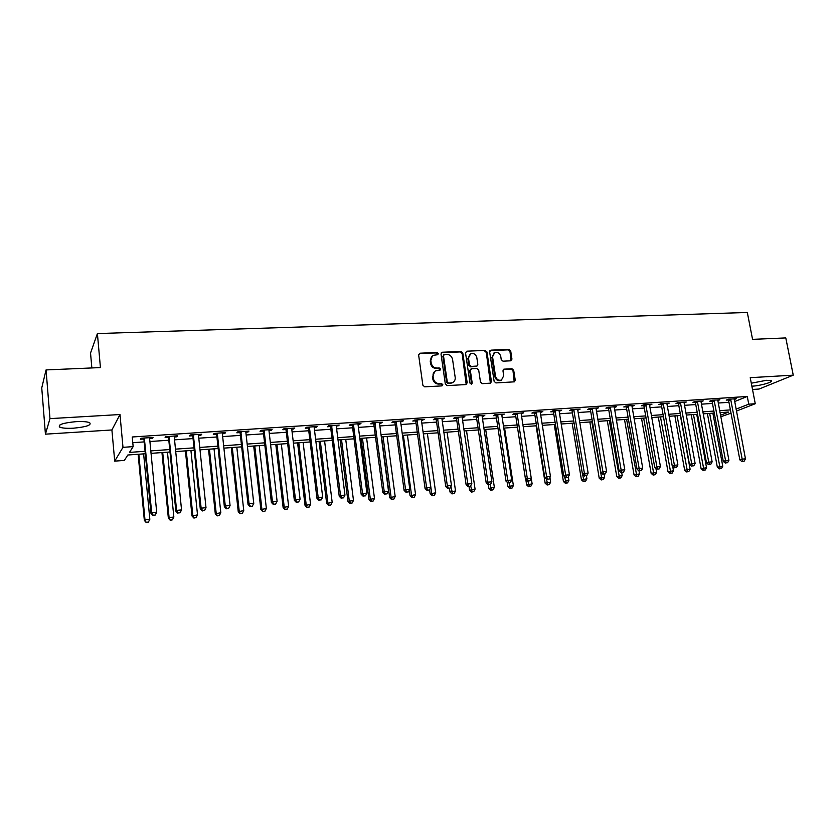 <?xml version="1.0" encoding="UTF-8"?>
<svg xmlns="http://www.w3.org/2000/svg" width="835" height="835" viewBox="0 0 835 835"><rect width="100%" height="100%" fill="white"/><g stroke="black" fill="none" stroke-linecap="round" stroke-linejoin="round"><path stroke-width="1.25" d="M438.333 353.591L437.049 352.474L419.995 353.205L418.617 354.948L422.865 385.227L424.733 386.835L441.851 385.895L442.8 384.653L441.506 383.536L439.304 383.662C436.141 383.505 434.179 381.804 433.396 378.558L433.041 376.042C432.822 373.558 433.751 371.794 435.818 370.771L439.951 370.229L440.556 369.08L439.273 367.964L437.07 368.078C433.918 367.901 431.956 366.2 431.184 362.974L430.818 360.469C430.599 358.027 431.507 356.305 433.522 355.282L437.749 354.718L438.333 353.591M437.582 354.771L436.423 352.944L419.452 353.33M442.007 385.874L442.164 385.092L440.88 383.975L438.678 384.09L439.304 383.662M439.784 370.281L438.646 368.423L436.454 368.527L437.07 368.078M751.876 386.198L752.283 386.167C760.508 385.77 773.784 381.919 771.175 380.666L766.488 380.301L751.302 383.202M76.037 421.654C63.011 422.907 57.573 424.733 59.723 427.134C62.281 428.188 66.873 428.543 73.511 428.188C86.349 426.946 91.746 425.13 89.679 422.719C87.226 421.675 82.675 421.32 76.037 421.654M510.696 360.814L511.959 359.123L510.696 350.93L508.922 349.385L490.928 350.157L489.634 351.848L494.132 381.355L495.917 382.921L514.391 381.835L515.247 380.207L513.692 370.26L511.928 368.705L503.797 369.185L502.962 370.803L503.724 375.75L501.428 380.113C498.443 380.729 496.47 379.424 495.51 376.178L492.556 356.775L494.748 352.506C497.754 351.838 499.758 353.132 500.749 356.399L501.24 359.614L503.014 361.179L510.696 360.814M734.591 401.583L747.273 396.468L748.755 404.171L755.268 403.722L736.397 411.081M46.061 369.926L49.975 418.627L45.424 434.169L41.75 387.91L46.061 369.926L100.43 367.577L97.403 333.572L747.315 312.467L752.565 339.365L785.787 337.924L793.25 375.166L750.227 377.681L755.268 403.722M45.424 434.169L111.9 429.962L119.989 414.536L49.975 418.627M119.989 414.536L122.985 447.33L133.151 446.631L129.467 452.403L145.081 451.297M747.273 396.468L132.243 436.987L133.151 446.631M462.788 353.028L460.972 351.441L442.341 352.245L440.995 353.977L445.326 384.006L447.163 385.603L465.867 384.57L467.193 382.816L462.788 353.028L462.141 353.497L460.325 351.911L441.266 352.808M466.848 351.191L485.156 350.408L486.951 351.973L491.429 381.501L490.562 383.14L482.296 383.662L480.49 382.096L478.685 370.041L476.879 368.465L471.65 368.726L470.335 370.458L472.203 383.046L471.598 384.204L470.011 383.171L465.523 352.902L466.848 351.191L485.156 350.408M752.512 389.465L759.067 389.047L793.25 375.166M132.775 442.675L144.194 441.903M149.914 441.506L168.816 440.233M174.546 439.847L193.052 438.594M198.793 438.198L216.912 436.976M222.663 436.59L240.407 435.379M246.158 434.993L263.536 433.814M269.298 433.428L286.321 432.279M292.083 431.883L308.762 430.756M314.524 430.369L330.858 429.263M336.63 428.866L352.631 427.791M358.403 427.395L374.09 426.33M379.852 425.944L395.226 424.9M400.998 424.514L416.06 423.491M421.821 423.105L436.59 422.103M442.352 421.717L456.818 420.736M462.59 420.339L476.775 419.379M482.536 418.993L496.439 418.053M502.2 417.657L515.832 416.738M521.593 416.352L534.953 415.444M540.704 415.058L553.803 414.17M559.565 413.774L572.403 412.908M578.154 412.521L590.752 411.665M596.493 411.279L608.84 410.444M614.581 410.048L626.699 409.233M632.429 408.847L644.307 408.044M650.037 407.647L661.685 406.864M667.416 406.478L678.834 405.706M684.554 405.319L695.764 404.558M701.473 404.171L712.464 403.43M718.173 403.044L728.955 402.313M149.789 437.655L149.642 438.625L152.335 438.438L153.014 437.446L141.084 438.239L140.437 439.231L143.672 439.022M174.411 436.027L174.264 436.987L176.811 436.809L177.584 435.807L165.841 436.59L165.111 437.592L168.294 437.373M198.636 434.409L198.5 435.369L200.911 435.202L201.767 434.2L190.203 434.972L189.388 435.964L192.52 435.755M222.486 432.822L222.36 433.772L224.636 433.615L225.565 432.624L214.188 433.375L213.301 434.367L216.38 434.169M245.97 431.267L245.845 432.206L248.005 432.05L249.007 431.069L237.798 431.81L236.827 432.801L239.864 432.593M269.1 429.733L268.974 430.662L271.01 430.516L272.085 429.534L261.052 430.265L260.009 431.257L262.994 431.048M291.874 428.219L291.759 429.138L293.659 429.002L294.807 428.021L283.942 428.741L282.825 429.733L285.779 429.534M314.294 426.727L314.19 427.635L315.974 427.52L317.196 426.528L306.487 427.249L305.307 428.23L308.209 428.031M336.39 425.255L336.286 426.163L339.24 425.067L328.698 425.767L327.445 426.748L330.305 426.56M358.152 423.815L358.058 424.712L360.96 423.627L350.575 424.316L349.26 425.297L352.078 425.109M379.591 422.385L379.497 423.282L380.958 423.178L382.367 422.197L372.128 422.886L370.75 423.856L373.527 423.669M400.727 420.986L400.633 421.863L403.451 420.798L393.368 421.466L391.928 422.447L394.663 422.26M421.539 419.598L421.456 420.475L424.232 419.42L414.296 420.078L412.793 421.049L415.486 420.871M442.059 418.231L441.986 419.107L444.711 418.064L434.92 418.711L433.365 419.681L436.016 419.504M462.287 416.895L462.214 417.761L464.897 416.717L455.242 417.354L453.635 418.325L456.244 418.147M482.223 415.569L482.15 416.425L483.11 416.362L484.801 415.392L475.282 416.028L473.612 416.989L476.19 416.822M501.877 414.254L501.814 415.11L504.413 414.087L495.03 414.713L493.318 415.673L495.854 415.506M521.259 412.97L521.197 413.816L523.754 412.803L514.506 413.419L512.742 414.379L515.247 414.212M540.37 411.697L540.308 412.542L542.834 411.54L533.711 412.146L531.895 413.095L534.369 412.939M559.21 410.444L559.158 411.279L561.642 410.288L552.645 410.883L550.776 411.843L553.219 411.676M577.789 409.213L577.747 410.048L580.189 409.056L571.317 409.641L569.407 410.59L571.818 410.434M596.127 407.991L596.086 408.816L598.497 407.835L589.74 408.419L587.788 409.369L590.157 409.213M614.163 407.605L616.543 406.635L607.911 407.209L605.907 408.158L608.256 408.002M632.043 405.612L632.011 406.415L634.349 405.455L625.832 406.019L623.787 406.969L626.104 406.812M649.64 404.443L649.609 405.246L651.916 404.286L643.514 404.85L641.437 405.789L643.712 405.633M667.008 403.284L666.977 404.088L669.253 403.138L660.965 403.691L658.846 404.62L661.09 404.474M684.147 402.146L684.126 402.94L686.36 402L678.177 402.543L676.016 403.482L678.239 403.326M701.056 401.019L701.035 401.812L703.247 400.873L695.169 401.416L692.977 402.345L695.158 402.199M717.724 400.664L719.906 399.767L711.931 400.299L709.708 401.228L711.869 401.082M734.205 399.548L736.355 398.681L728.485 399.203L726.22 400.122L728.35 399.986M97.403 333.572L90.535 353.048L91.85 367.943M731.011 413.168L720.751 416.78M145.321 453.76L127.807 455.012L124.363 460.429L114.708 461.129L122.985 447.33M111.9 429.962L114.708 461.129M736.032 409.16L748.755 404.171M150.811 450.89L169.735 449.554M175.475 449.146L194.002 447.842M199.753 447.435L217.893 446.151M223.644 445.744L241.409 444.481M247.17 444.074L264.57 442.842M270.331 442.435L287.376 441.235M293.148 440.828L309.837 439.648M315.609 439.241L331.965 438.083M337.737 437.676L353.758 436.538M359.53 436.131L375.228 435.014M381.01 434.607L396.395 433.522M402.167 433.114L417.239 432.05M423.021 431.643L437.79 430.589M443.562 430.182L458.05 429.159M463.822 428.752L478.017 427.75M483.789 427.343L497.702 426.361M503.463 425.944L517.105 424.984M522.867 424.577L536.247 423.627M542.009 423.22L555.118 422.291M560.87 421.884L573.728 420.976M579.48 420.569L592.088 419.681M597.839 419.274L610.197 418.398M615.938 417.991L628.056 417.135M633.796 416.728L645.685 415.893M651.415 415.486L663.073 414.661M668.804 414.254L680.243 413.44M685.963 413.043L697.173 412.25M702.893 411.843L713.894 411.06M719.603 410.663L730.395 409.901M720.459 415.266L728.725 412.031L719.968 412.657M714.269 413.064L703.258 413.847M697.549 414.254L686.328 415.058M680.609 415.465L669.169 416.289M663.439 416.696L651.78 417.531M646.05 417.938L634.162 418.794M628.421 419.201L616.293 420.068M610.552 420.485L598.184 421.362M592.433 421.779L579.824 422.677M574.073 423.084L561.214 424.013M555.452 424.42L542.343 425.359M536.581 425.767L523.211 426.727L532.135 483.862L530.82 486.304L528.618 486.732L530.82 486.304M517.439 427.144L503.797 428.115M498.025 428.532L484.112 429.524M478.34 429.942L464.145 430.954M458.363 431.361L443.886 432.405M438.104 432.812L423.324 433.876M417.552 434.283L402.47 435.359M396.698 435.776L381.313 436.882M375.531 437.289L359.833 438.417M354.05 438.824L338.029 439.972M332.246 440.389L315.891 441.558M310.119 441.965L293.419 443.166M287.658 443.573L270.603 444.794M264.841 445.212L247.431 446.454M241.67 446.861L223.905 448.134M218.154 448.552L200.003 449.846M194.252 450.253L175.715 451.578M169.985 451.996L151.052 453.353M152.335 438.438L152.241 437.498M176.811 436.809L176.717 435.87M200.911 435.202L200.817 434.263M224.636 433.615L224.542 432.687M248.005 432.05L247.901 431.142M271.01 430.516L270.905 429.608M293.659 429.002L293.555 428.105M315.974 427.52L315.87 426.622M337.956 426.048L337.851 425.161M359.614 424.597L359.499 423.721M380.958 423.178L380.833 422.301M401.979 421.769L401.865 420.903M422.698 420.391L422.583 419.525M443.124 419.024L443.009 418.168M463.258 417.677L463.133 416.832M483.11 416.362L482.974 415.517M502.67 415.047L502.545 414.212M521.969 413.763L521.833 412.928M540.997 412.49L540.861 411.665M559.753 411.237L559.627 410.423M578.258 410.006L578.123 409.192M596.514 408.785L596.378 407.981M614.518 407.584L614.383 406.781M632.293 406.394L632.147 405.601M649.818 405.226L649.682 404.432M667.113 404.067L666.998 403.389M432.3 356.065L430.818 360.469M436.454 368.527C433.302 368.36 431.34 366.659 430.568 363.434L430.202 360.929M434.628 371.512L433.041 376.042M438.678 384.09C435.526 383.933 433.553 382.242 432.78 378.996L432.415 376.481M466.191 384.517L462.141 353.497M444.429 354.489L443.479 355.7L447.289 382.044L448.572 383.161L452.372 382.701C454.48 381.689 455.419 379.935 455.19 377.42L452.57 359.467C451.787 356.274 449.846 354.583 446.725 354.395L444.429 354.489M443.709 354.844L443.479 355.7M452.862 382.472L447.936 383.589L446.652 382.482L442.853 356.169M490.406 383.192L486.273 352.433L484.488 350.867M470.731 369.143L469.677 370.897L471.545 383.484L472.203 383.046M471.378 384.257L471.545 383.484M476.816 357.578C475.814 354.259 473.769 352.954 470.7 353.654L468.477 357.954L469.5 364.832L471.305 366.408L476.994 366.054L477.839 364.436L476.816 357.578M469.708 354.28L468.477 357.954M476.785 366.2L470.648 366.868L468.842 365.292L467.819 358.413M493.798 353.09L492.556 356.775M501.647 380.019L500.739 380.541C497.754 381.157 495.781 379.852 494.821 376.616L491.867 357.234M514.203 381.898L512.993 370.698L511.218 369.143L503.265 369.571M510.968 360.772L509.987 351.399L508.223 349.844L489.915 350.679M138.13 454.271L144.34 520.424L144.977 519.746L149.83 519.297L143.63 453.875M138.819 454.219L144.977 519.746L146.209 522.533L148.411 522.084L146.469 522.261M149.83 519.297L148.411 522.084M146.209 522.533L144.34 520.424M144.664 438.959L144.006 439.951L150.978 513.368L151.678 512.638L144.33 438.02M153.212 515.247L155.216 515.07L153.212 515.247L151.678 512.638L156.688 512.179L149.642 438.625M144.006 439.951L143.182 438.093M150.978 513.368L152.93 515.539M155.216 515.07L156.688 512.179M161.948 452.57L168.357 518.201L169.077 517.512L173.857 517.074L167.459 452.173M162.721 452.518L169.077 517.512L170.246 520.278L172.438 519.829L170.538 520.007M173.857 517.074L172.438 519.829M170.246 520.278L168.357 518.201M185.412 450.89L192.008 515.999L197.519 514.871L190.933 450.493M186.268 450.827L192.812 515.31L193.908 518.065L196.11 517.616L194.231 517.794M197.519 514.871L196.11 517.616M193.908 518.065L192.008 515.999M208.52 449.24L215.305 513.838L220.816 512.721L214.042 448.844M209.449 449.167L216.181 513.149L217.204 515.884L219.407 515.435L217.559 515.612M220.816 512.721L219.407 515.435M217.204 515.884L215.305 513.838M169.369 437.31L168.628 438.302L175.83 511.114L176.602 510.373L169.035 436.381M178.105 512.972L180.078 512.794L178.105 512.972L176.602 510.373L181.55 509.924L174.264 436.987M168.628 438.302L167.804 436.465M175.83 511.114L177.792 513.264M180.078 512.794L181.55 509.924M193.678 435.682L192.854 436.674L200.285 508.891L201.141 508.15L193.344 434.764M202.602 510.728L204.544 510.55L202.602 510.728L201.141 508.15L206.005 507.711L198.5 435.369M192.854 436.674L192.04 434.847M200.285 508.891L202.247 511.02M204.544 510.55L206.005 507.711M217.611 434.085L216.714 435.077L224.354 506.709L225.293 505.958L217.277 433.177M226.713 508.525L228.623 508.348L226.713 508.525L225.293 505.958L230.074 505.53L222.36 433.772M216.714 435.077L215.9 433.261M224.354 506.709L226.327 508.818M228.623 508.348L230.074 505.53M231.285 447.612L238.246 511.709L243.757 510.592L236.816 447.216M232.287 447.539L239.196 511.01L240.156 513.734L242.369 513.295L240.543 513.462M243.757 510.592L242.369 513.295M240.156 513.734L238.246 511.709M241.179 432.52L240.198 433.501L248.047 504.549L249.06 503.808L240.845 431.611M250.437 506.354L252.327 506.187L250.437 506.354L249.06 503.808L253.767 503.38L245.845 432.206M240.198 433.501L239.394 431.705M248.047 504.549L250.03 506.647M252.327 506.187L253.767 503.38M253.704 446.005L260.854 509.601L266.365 508.494L259.247 445.608M254.79 445.932L261.866 508.912L262.764 511.615L264.977 511.177L263.182 511.344M266.365 508.494L264.977 511.177M262.764 511.615L260.854 509.601M264.382 430.964L263.328 431.945L271.375 502.43L272.461 501.689L264.048 430.067M273.807 504.215L275.654 504.048L273.807 504.215L272.461 501.689L277.105 501.271L268.974 430.662M263.328 431.945L262.524 430.171M271.375 502.43L273.369 504.517M275.654 504.048L277.105 501.271M275.8 444.429L283.117 507.534L288.628 506.427L281.343 444.032M276.949 444.345L284.203 506.845L285.038 509.538L287.25 509.089L285.476 509.256M288.628 506.427L287.25 509.089M285.038 509.538L283.117 507.534M287.23 429.44L286.102 430.422L294.337 500.353L295.507 499.601L286.896 428.543M296.811 502.117L298.638 501.95L296.811 502.117L295.507 499.601L300.068 499.184L291.759 429.138M286.102 430.422L285.299 428.658M294.337 500.353L296.341 502.409M298.638 501.95L300.068 499.184M297.584 442.863L305.057 505.499L310.568 504.392L303.126 442.466M298.794 442.78L306.205 504.799L306.988 507.482L309.19 507.043L307.447 507.2M310.568 504.392L309.19 507.043M306.988 507.482L305.057 505.499M309.733 427.938L308.533 428.919L316.956 498.297L318.198 497.545L309.399 427.05M319.461 500.04L321.256 499.873L319.461 500.04L318.198 497.545L322.686 497.138L314.19 427.635M308.533 428.919L307.739 427.165M316.956 498.297L318.97 500.332M321.256 499.873L322.686 497.138M319.043 441.329L326.673 503.495L332.184 502.388L324.585 440.932M320.316 441.245L327.894 502.795L329.094 505.175L328.604 505.457L330.817 505.018L329.094 505.175M332.184 502.388L330.817 505.018M328.604 505.457L326.673 503.495M331.892 426.455L330.629 427.436L339.229 496.272L340.534 495.52L331.568 425.579M341.776 497.994L343.54 497.837L341.776 497.994L340.534 495.52L344.97 495.124L336.286 426.163M330.629 427.436L329.846 425.693M339.229 496.272L341.244 498.297M343.54 497.837L344.97 495.124M340.189 439.815L347.976 501.511L353.487 500.415L345.742 439.419M341.536 439.721L349.26 500.812L350.429 503.181L349.917 503.463L352.12 503.025L350.429 503.181M353.487 500.415L352.12 503.025M349.917 503.463L347.976 501.511M353.727 425.005L352.401 425.975L361.179 494.278L362.547 493.527L353.403 424.128M363.747 495.99L365.49 495.833L363.747 495.99L362.547 493.527L366.909 493.13L358.058 424.712M352.401 425.975L351.618 424.243M361.179 494.278L363.194 496.282M365.49 495.833L366.909 493.13M361.033 438.323L368.976 499.56L374.487 498.474L366.586 437.926M362.442 438.229L370.312 498.86L371.46 501.219L370.917 501.491L373.12 501.063L371.46 501.219M374.487 498.474L373.12 501.063M370.917 501.491L368.976 499.56M375.239 423.564L373.85 424.535L382.785 492.316L384.225 491.564L374.915 422.698M385.394 494.007L387.106 493.85L385.394 494.007L384.225 491.564L388.515 491.178L379.497 423.282M373.85 424.535L373.068 422.823M382.785 492.316L384.81 494.31M387.106 493.85L388.515 491.178M381.595 436.862L389.663 497.639L395.185 496.554L387.148 436.465M383.056 436.757L391.062 496.94L392.179 499.278L391.615 499.56L393.828 499.121L392.179 499.278M395.185 496.554L393.828 499.121M391.615 499.56L389.663 497.639M396.437 422.145L394.986 423.115L404.088 490.385L405.58 489.623L396.103 421.289M406.718 492.055L408.409 491.898L406.718 492.055L405.58 489.623L409.808 489.247L400.633 421.863M394.986 423.115L394.203 421.414M404.088 490.385L406.113 492.358M408.409 491.898L409.808 489.247M409.317 490.187L410.068 495.739L415.579 494.664L407.407 435.014M403.378 435.296L411.53 495.04L412.605 497.368L412.02 497.65L414.233 497.211L412.605 497.368M415.579 494.664L414.233 497.211M412.02 497.65L410.068 495.739M417.323 420.756L415.809 421.727L425.067 488.475L426.622 487.723L416.999 419.901M427.729 490.135L429.388 489.978L427.729 490.135L426.622 487.723L430.797 487.348L421.456 420.475M415.809 421.727L415.037 420.026M425.067 488.475L427.102 490.437M429.388 489.978L430.797 487.348M429.587 489.613L430.182 493.871L435.693 492.796L427.395 433.584M423.418 433.866L431.695 493.172L432.749 495.479L432.144 495.76L434.346 495.332L432.749 495.479M435.693 492.796L434.346 495.332M432.144 495.76L430.182 493.871M437.905 419.379L436.34 420.349L445.744 486.596L447.351 485.845L437.582 418.533M448.426 488.245L450.075 488.089L448.426 488.245L447.351 485.845L451.464 485.469L441.986 419.107M436.34 420.349L435.567 418.669M445.744 486.596L447.779 488.538M450.075 488.089L451.464 485.469M449.491 488.36L450.013 492.034L455.524 490.959L447.09 432.175M450.9 486.544L452.601 493.621L451.975 493.902L454.188 493.475L452.601 493.621M455.524 490.959L454.188 493.475M451.975 493.902L450.013 492.034M458.185 418.022L456.568 418.993L466.118 484.749L467.788 483.987L457.872 417.187M468.832 486.377L470.449 486.231L468.832 486.377L467.788 483.987L471.838 483.622L462.214 417.761M456.568 418.993L455.806 417.323M466.118 484.749L468.164 486.669M470.449 486.231L471.838 483.622M469.04 486.596L469.573 490.218L475.073 489.143L466.525 430.787M470.658 485.845L472.182 491.794L471.535 492.076L473.737 491.648L472.182 491.794M475.073 489.143L473.737 491.648M471.535 492.076L469.573 490.218M478.184 416.686L476.514 417.646L486.2 482.922L487.922 482.171L477.87 415.851M488.945 484.53L490.542 484.383L488.945 484.53L487.922 482.171L491.919 481.805L482.15 416.425M476.514 417.646L475.752 415.997M486.2 482.922L488.245 484.832M490.542 484.383L491.919 481.805M488.318 484.822L488.861 488.423L494.362 487.358L485.688 429.409M490.061 484.592L491.491 489.988L490.834 490.27L493.026 489.842L491.491 489.988M494.362 487.358L493.026 489.842M490.834 490.27L488.861 488.423M497.9 415.371L496.178 416.331L506 481.127L507.774 480.365L497.587 414.546M508.765 482.724L510.342 482.578L508.765 482.724L507.774 480.365L511.709 480.01L501.814 415.11M496.178 416.331L495.416 414.692M506 481.127L508.056 483.016M510.342 482.578L511.709 480.01M507.21 482.244L507.878 486.659L513.379 485.594L504.59 428.063M509.131 482.922L510.54 488.204L509.851 488.485L512.053 488.068L510.54 488.204M513.379 485.594L512.053 488.068M509.851 488.485L507.878 486.659M517.345 414.077L515.571 415.037L525.518 479.353L527.344 478.591L517.022 413.252M528.304 480.929L529.86 480.793L528.304 480.929L527.344 478.591L531.227 478.246L521.197 413.816M515.571 415.037L514.809 413.398M525.518 479.353L527.574 481.231M529.86 480.793L531.227 478.246M525.82 479.634L526.645 484.916L532.135 483.862M527.939 481.2L529.327 486.45M528.618 486.732L526.645 484.916M536.508 412.793L534.682 413.753L544.764 477.599L546.633 476.848L536.185 411.979M547.572 479.175L549.096 479.029L547.572 479.175L546.633 476.848L550.463 476.503L540.308 412.542M534.682 413.753L533.93 412.125M544.764 477.599L546.821 479.467M549.096 479.029L550.463 476.503M536.101 425.808L545.151 483.194L550.641 482.139L549.91 477.536M546.424 479.113L547.854 484.717L547.134 484.999L549.326 484.582L547.854 484.717M550.641 482.139L549.326 484.582M547.134 484.999L545.151 483.194M555.411 411.53L553.532 412.49L563.74 475.877L565.66 475.125L555.087 410.726M566.568 477.432L568.071 477.296L566.568 477.432L565.66 475.125L569.428 474.781L559.158 411.279M553.532 412.49L552.791 410.872M563.74 475.877L565.796 477.735M568.071 477.296L569.428 474.781M554.252 424.504L563.416 481.503L568.896 480.449L568.311 476.848M564.596 476.66L566.13 483.006L565.389 483.288L567.581 482.87L566.13 483.006M568.896 480.449L567.581 482.87M565.389 483.288L563.416 481.503M574.052 410.288L572.132 411.237L582.444 474.186L584.416 473.424L573.728 409.484M585.293 475.72L586.786 475.585L585.293 475.72L584.416 473.424L588.132 473.09L577.747 410.048M572.132 411.237L571.38 409.641M582.444 474.186L584.51 476.023M586.786 475.585L588.132 473.09M572.173 423.23L581.431 479.822L586.901 478.779L586.4 475.731M582.527 474.249L584.166 481.315L583.414 481.597L585.596 481.179L584.166 481.315M586.901 478.779L585.596 481.179M583.414 481.597L581.431 479.822M592.433 409.067L590.47 410.006L600.897 472.506L602.912 471.744L592.119 408.263M603.768 474.029L605.239 473.894L603.768 474.029L602.912 471.744L606.586 471.42L596.086 408.816M590.47 410.006L589.729 408.419M600.897 472.506L602.964 474.332M605.239 473.894L606.586 471.42M589.844 421.957L599.206 478.173L604.676 477.14L604.185 474.217M591.858 421.821L601.962 479.655L601.19 479.937L603.381 479.52L601.962 479.655M604.676 477.14L603.381 479.52M601.19 479.937L599.206 478.173M610.573 407.856L608.569 408.795L619.1 470.856L621.156 470.095L610.26 407.052M621.991 472.359L623.432 472.224L621.991 472.359L621.156 470.095L624.778 469.771L614.205 406.791M608.569 408.795L607.838 407.24M619.1 470.856L621.167 472.662M623.432 472.224L624.778 469.771M607.296 420.715L616.752 476.545L622.211 475.512L621.72 472.61M609.352 420.569L619.528 478.006L618.735 478.288L620.916 477.881L619.528 478.006M622.211 475.512L620.916 477.881M618.735 478.288L616.752 476.545M628.463 406.655L626.417 407.595L637.053 469.218L639.151 468.466L628.15 405.873M639.965 470.721L641.384 470.585L639.965 470.721L639.151 468.466L642.72 468.143L632.011 406.415M626.417 407.595L625.707 406.081M637.053 469.218L639.119 471.013M641.384 470.585L642.72 468.143M624.517 419.483L634.057 474.938L639.516 473.904L639.005 470.919M626.615 419.327L636.854 476.388L636.051 476.67L638.232 476.263L636.854 476.388M639.516 473.904L638.232 476.263M636.051 476.67L634.057 474.938M646.113 405.476L644.025 406.415L654.765 467.61L656.905 466.859L645.799 404.693M657.688 469.093L659.097 468.967L657.688 469.093L656.905 466.859L660.422 466.535L649.609 405.246M644.025 406.415L643.326 404.933M654.765 467.61L656.832 469.395M659.097 468.967L660.422 466.535M641.52 418.262L651.143 473.351L656.602 472.318L655.955 468.633M643.649 418.116L653.962 474.791L653.137 475.073L655.318 474.666L653.962 474.791M656.602 472.318L655.318 474.666M653.137 475.073L651.143 473.351M663.522 404.317L661.403 405.246L672.238 466.024L674.419 465.272L663.22 403.535M675.181 467.496L676.569 467.37L675.181 467.496L674.419 465.272L677.895 464.959L666.977 404.088M661.403 405.246L660.715 403.796M672.238 466.024L674.304 467.798M676.569 467.37L677.895 464.959M658.304 417.062L668.01 471.785L673.459 470.763L672.686 466.41M660.475 416.905L670.839 473.205L670.004 473.497L672.185 473.08L670.839 473.205M673.459 470.763L672.185 473.08M670.004 473.497L668.01 471.785M680.713 403.169L678.552 404.098L689.48 464.458L691.693 463.707L680.4 402.397M692.434 465.92L693.802 465.794L692.434 465.92L691.693 463.707L695.127 463.394L684.126 402.94M678.552 404.098L677.884 402.668M689.48 464.458L691.547 466.212M693.802 465.794L695.127 463.394M674.868 415.882L684.669 470.241L690.107 469.218L680.368 415.486M677.081 415.726L687.508 471.65L686.652 471.932L688.833 471.524L687.508 471.65M690.107 469.218L688.833 471.524M686.652 471.932L684.669 470.241M697.674 402.032L695.471 402.961L706.493 462.914L708.748 462.162L697.361 401.27M709.468 464.354L710.815 464.239L709.468 464.354L708.748 462.162L712.13 461.849L701.035 401.812M695.471 402.961L694.814 401.562M706.493 462.914L708.56 464.657M710.815 464.239L712.13 461.849M691.234 414.713L701.108 468.706L706.535 467.694L696.724 414.317M693.467 414.546L703.957 470.115L703.091 470.397L705.262 469.99L703.957 470.115M706.535 467.694L705.262 469.99M703.091 470.397L701.108 468.706M714.405 400.915L712.172 401.844L723.277 461.39L725.573 460.638L714.102 400.153M726.273 462.82L727.598 462.694L726.273 462.82L725.573 460.638L728.913 460.336L717.745 399.913M712.172 401.844L711.535 400.466M723.277 461.39L725.354 463.122M727.598 462.694L728.913 460.336M707.381 413.555L717.338 467.203L722.755 466.191L712.871 413.158M709.656 413.388L720.208 468.592L719.321 468.873L721.492 468.466L720.208 468.592M722.755 466.191L721.492 468.466M719.321 468.873L717.338 467.203M730.928 399.819L728.663 400.737L739.852 459.887L742.179 459.125L730.625 399.057M742.858 461.306L744.173 461.181L742.858 461.306L742.179 459.125L745.467 458.832L734.226 398.817M728.663 400.737L728.026 399.391M739.852 459.887L741.918 461.598M744.173 461.181L745.467 458.832M436.423 352.944L437.049 352.474M440.88 383.975L441.506 383.536M438.646 368.423L439.273 367.964M430.568 363.434L431.184 362.974M432.78 378.996L433.396 378.558M419.389 353.685L419.995 353.205M466.535 383.255L467.193 382.816M441.715 352.725L442.341 352.245M460.325 351.911L460.972 351.441M446.652 382.482L447.289 382.044M447.936 383.589L448.572 383.161M450.242 383.463L450.89 383.035M486.273 352.433L486.951 351.973M490.74 381.929L491.429 381.501M469.677 370.897L470.335 370.458M468.842 365.292L469.5 364.832M470.648 366.868L471.305 366.408M475.866 366.607L476.534 366.158M494.821 376.616L495.51 376.178M503.536 369.529L504.236 369.091M511.218 369.143L511.928 368.705M512.993 370.698L513.692 370.26M514.537 380.635L515.247 380.207M490.249 350.627L490.928 350.157M508.223 349.844L508.922 349.385M509.987 351.399L510.696 350.93M511.26 359.572L511.959 359.123M144.455 438.26L143.797 439.252M169.161 436.611L168.419 437.613M193.47 434.993L192.645 435.985M217.403 433.407L216.505 434.398M240.971 431.831L239.989 432.822M264.173 430.286L263.119 431.277M287.021 428.772L285.894 429.754M309.514 427.269L308.324 428.261M331.683 425.798L330.42 426.779M353.518 424.347L352.193 425.328M375.03 422.917L373.642 423.888M396.218 421.508L394.778 422.479M417.114 420.109L415.6 421.09M437.697 418.742L436.131 419.713M457.977 417.396L456.359 418.356M477.975 416.06L476.305 417.03M497.691 414.755L495.969 415.715M517.136 413.461L515.362 414.421M536.3 412.187L534.473 413.137M555.202 410.924L553.334 411.874M573.843 409.682L571.923 410.632M592.224 408.461L590.261 409.411M610.364 407.261L608.36 408.2M628.254 406.06L626.208 407.01M645.904 404.892L643.816 405.831M663.324 403.733L661.195 404.672M680.504 402.585L678.344 403.524M697.465 401.458L695.263 402.386M714.207 400.351L711.973 401.28M730.729 399.245L728.454 400.174M59.723 427.134L59.556 425.119M441.308 352.756L441.83 352.37M451.735 383.14L452.372 382.701M476.326 366.502L476.994 366.054M500.739 380.541L501.428 380.113"/></g></svg>
